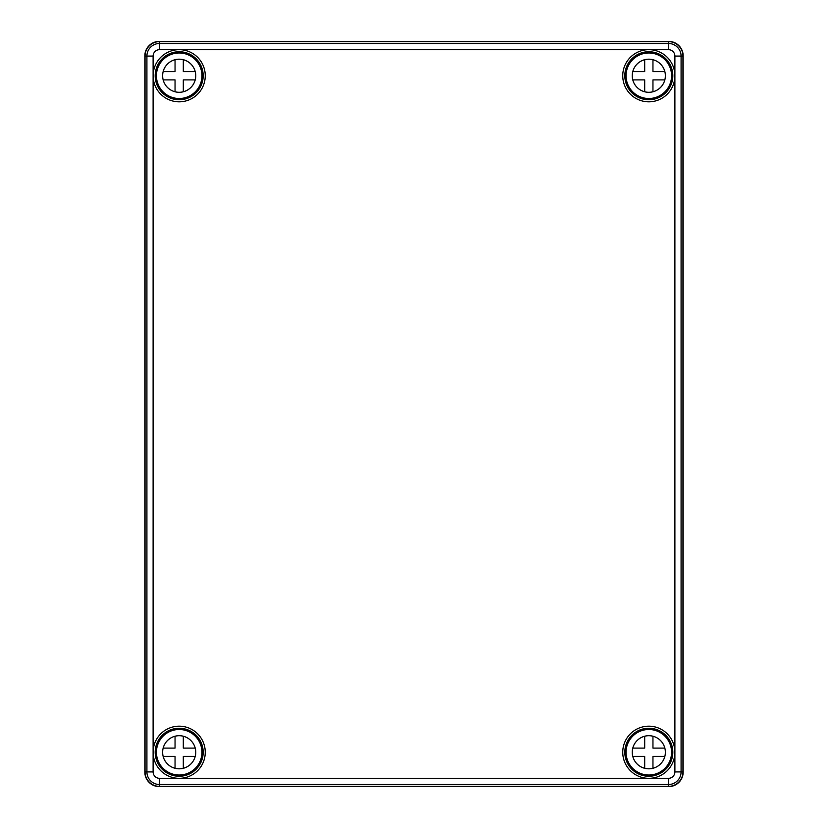 <?xml version="1.0" encoding="UTF-8"?>
<svg xmlns="http://www.w3.org/2000/svg" width="828" height="828" viewBox="0 0 828 828"><rect width="100%" height="100%" fill="white"/><g stroke="black" fill="none" stroke-linecap="round" stroke-linejoin="round"><path stroke-width="1.24" d="M668.672 41.4L159.328 41.4A14.48 14.48 0 0 0 144.838 55.88L144.838 772.12A14.48 14.48 0 0 0 159.328 786.6L668.672 786.6A14.48 14.48 0 0 0 683.162 772.12L683.162 55.88A14.48 14.48 0 0 0 668.672 41.4M648.81 776.26A24.002 24.002 0 0 0 672.812 752.259A24.002 24.002 0 0 0 648.81 728.257A24.002 24.002 0 0 0 624.819 752.259A24.002 24.002 0 0 0 648.81 776.26A24.002 24.002 0 0 1 624.819 752.259A24.002 24.002 0 0 1 648.81 728.257M179.19 776.26A24.002 24.002 0 0 0 203.181 752.259A24.002 24.002 0 0 0 179.19 728.257A24.002 24.002 0 0 0 155.188 752.259A24.002 24.002 0 0 0 179.19 776.26A24.002 24.002 0 0 1 155.188 752.259A24.002 24.002 0 0 1 179.19 728.257M179.19 99.743A24.002 24.002 0 0 0 203.181 75.741A24.002 24.002 0 0 0 179.19 51.74A24.002 24.002 0 0 0 155.188 75.741A24.002 24.002 0 0 0 179.19 99.743A24.002 24.002 0 0 1 155.188 75.741A24.002 24.002 0 0 1 179.19 51.74M648.81 99.743A24.002 24.002 0 0 0 672.812 75.741A24.002 24.002 0 0 0 648.81 51.74A24.002 24.002 0 0 0 624.819 75.741A24.002 24.002 0 0 0 648.81 99.743A24.002 24.002 0 0 1 624.819 75.741A24.002 24.002 0 0 1 648.81 51.74M159.535 41.607A14.48 14.48 0 0 0 145.045 56.087L145.045 771.913A14.48 14.48 0 0 0 159.535 786.393L668.465 786.393A14.48 14.48 0 0 0 682.955 771.913L682.955 56.087A14.48 14.48 0 0 0 668.465 41.607L159.535 41.607L159.535 43.47L668.465 43.47L668.465 41.607M179.19 735.709A16.55 16.55 0 0 0 162.63 752.259A16.55 16.55 0 0 0 179.19 768.808A16.55 16.55 0 0 0 195.739 752.259A16.55 16.55 0 0 0 179.19 735.709M179.19 775.018A22.76 22.76 0 0 0 201.939 752.259A22.76 22.76 0 0 0 179.19 729.499A22.76 22.76 0 0 0 156.43 752.259A22.76 22.76 0 0 0 179.19 775.018M175.05 736.237L175.05 748.119L163.157 748.119M163.157 756.399L175.05 756.399L175.05 768.28M183.319 768.28L183.319 756.399L195.211 756.399M195.211 748.119L183.319 748.119L183.319 736.237M179.19 59.192A16.55 16.55 0 0 0 162.63 75.741A16.55 16.55 0 0 0 179.19 92.291A16.55 16.55 0 0 0 195.739 75.741A16.55 16.55 0 0 0 179.19 59.192M179.19 98.501A22.76 22.76 0 0 0 201.939 75.741A22.76 22.76 0 0 0 179.19 52.982A22.76 22.76 0 0 0 156.43 75.741A22.76 22.76 0 0 0 179.19 98.501M175.05 59.719L175.05 71.601L163.157 71.601M163.157 79.881L175.05 79.881L175.05 91.763M183.319 91.763L183.319 79.881L195.211 79.881M195.211 71.601L183.319 71.601L183.319 59.719M648.81 735.709A16.55 16.55 0 0 0 632.261 752.259A16.55 16.55 0 0 0 648.81 768.808A16.55 16.55 0 0 0 665.37 752.259A16.55 16.55 0 0 0 648.81 735.709M648.81 775.018A22.76 22.76 0 0 0 671.57 752.259A22.76 22.76 0 0 0 648.81 729.499A22.76 22.76 0 0 0 626.061 752.259A22.76 22.76 0 0 0 648.81 775.018M644.681 736.237L644.681 748.119L632.789 748.119M632.789 756.399L644.681 756.399L644.681 768.28M652.95 768.28L652.95 756.399L664.843 756.399M664.843 748.119L652.95 748.119L652.95 736.237M648.81 59.192A16.55 16.55 0 0 0 632.261 75.741A16.55 16.55 0 0 0 648.81 92.291A16.55 16.55 0 0 0 665.37 75.741A16.55 16.55 0 0 0 648.81 59.192M648.81 98.501A22.76 22.76 0 0 0 671.57 75.741A22.76 22.76 0 0 0 648.81 52.982A22.76 22.76 0 0 0 626.061 75.741A22.76 22.76 0 0 0 648.81 98.501M644.681 59.719L644.681 71.601L632.789 71.601M632.789 79.881L644.681 79.881L644.681 91.763M652.95 91.763L652.95 79.881L664.843 79.881M664.843 71.601L652.95 71.601L652.95 59.719M648.81 726.187A26.072 26.072 0 0 1 674.882 752.259A26.072 26.072 0 0 1 648.81 778.32A26.072 26.072 0 0 1 622.749 752.259A26.072 26.072 0 0 1 648.81 726.187M179.19 726.187A26.072 26.072 0 0 1 205.251 752.259A26.072 26.072 0 0 1 179.19 778.32A26.072 26.072 0 0 1 153.118 752.259A26.072 26.072 0 0 1 179.19 726.187M179.19 49.68A26.072 26.072 0 0 1 205.251 75.741A26.072 26.072 0 0 1 179.19 101.813A26.072 26.072 0 0 1 153.118 75.741A26.072 26.072 0 0 1 179.19 49.68M648.81 49.68A26.072 26.072 0 0 1 674.882 75.741A26.072 26.072 0 0 1 648.81 101.813A26.072 26.072 0 0 1 622.749 75.741A26.072 26.072 0 0 1 648.81 49.68M668.465 49.67L159.535 49.67A6.427 6.427 0 0 0 153.108 56.087L153.108 771.913A6.427 6.427 0 0 0 159.535 778.33L668.465 778.33A6.427 6.427 0 0 0 674.892 771.913L674.892 56.087A6.427 6.427 0 0 0 668.465 49.67L668.465 43.47A12.617 12.617 0 0 1 681.092 56.087L681.092 771.913A12.617 12.617 0 0 1 668.465 784.53L159.535 784.53A12.617 12.617 0 0 1 146.908 771.913L146.908 56.087L145.045 56.087M153.108 56.087L146.908 56.087A12.617 12.617 0 0 1 159.535 43.47L159.535 49.67M153.108 771.913L145.045 771.913M159.535 778.33L159.535 786.393M668.465 778.33L668.465 786.393M674.892 771.913L682.955 771.913M674.892 56.087L682.955 56.087"/></g></svg>
